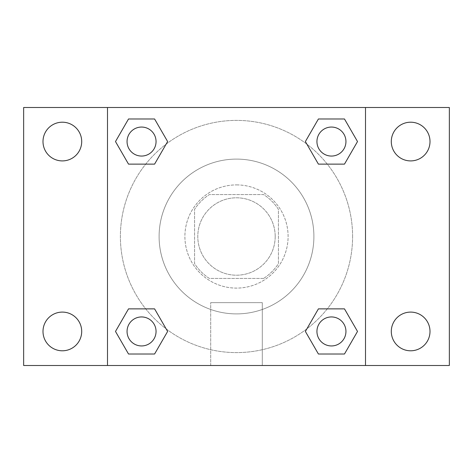 <?xml version="1.0" encoding="UTF-8"?>
<svg xmlns="http://www.w3.org/2000/svg" width="473" height="473" viewBox="0 0 473 473"><rect width="100%" height="100%" fill="white"/><g stroke="black" fill="none" stroke-linecap="round" stroke-linejoin="round"><path stroke-width="0.35" stroke-dasharray="2.37 1.77" d="M275.197 236.5A38.697 38.697 0 0 0 217.148 202.982A38.697 38.697 0 0 0 217.148 270.018A38.697 38.697 0 0 0 275.197 236.5A38.697 38.697 0 0 0 217.148 202.982A38.697 38.697 0 0 0 217.148 270.018A38.697 38.697 0 0 0 275.197 236.5M263.65 278.426L209.35 278.426A49.949 49.949 0 0 1 194.574 263.65L194.574 209.35A49.949 49.949 0 0 1 209.35 194.574L263.65 194.574A49.949 49.949 0 0 1 278.426 209.35L278.426 263.65A49.949 49.949 0 0 1 263.65 278.426L209.35 278.426A49.949 49.949 0 0 1 194.574 263.65L194.574 209.35A49.949 49.949 0 0 1 209.35 194.574L263.65 194.574A49.949 49.949 0 0 1 278.426 209.35L278.426 263.65A49.949 49.949 0 0 1 263.65 278.426M236.5 184.902A51.598 51.598 0 0 1 281.187 262.302A51.598 51.598 0 0 1 191.813 262.302A51.598 51.598 0 0 1 236.5 184.902A51.598 51.598 0 0 0 184.902 236.5A51.598 51.598 0 0 0 236.5 288.098A51.598 51.598 0 0 0 288.098 236.5A51.598 51.598 0 0 0 236.5 184.902M313.901 236.5A77.401 77.401 0 0 0 197.803 169.47A77.401 77.401 0 0 0 197.803 303.53A77.401 77.401 0 0 0 313.901 236.5A77.401 77.401 0 0 0 197.803 169.47A77.401 77.401 0 0 0 197.803 303.53A77.401 77.401 0 0 0 313.901 236.5M62.347 350.795A19.352 19.352 0 0 0 79.109 321.77A19.352 19.352 0 0 0 45.591 321.77A19.352 19.352 0 0 0 62.347 350.795M410.653 350.795A19.352 19.352 0 0 0 427.409 321.77A19.352 19.352 0 0 0 393.891 321.77A19.352 19.352 0 0 0 410.653 350.795M410.653 160.909A19.352 19.352 0 0 0 427.409 131.878A19.352 19.352 0 0 0 393.891 131.878A19.352 19.352 0 0 0 410.653 160.909M62.347 160.909A19.352 19.352 0 0 0 79.109 131.878A19.352 19.352 0 0 0 45.591 131.878A19.352 19.352 0 0 0 62.347 160.909M23.65 107.501L449.35 107.501L449.35 365.499L23.65 365.499L23.65 107.501M365.499 365.499L107.501 365.499L107.501 107.501L365.499 107.501L365.499 365.499L107.501 365.499M236.5 365.499L262.302 365.499L236.5 365.499M236.5 302.649L262.302 302.649L236.5 302.649M225.213 107.501L247.787 107.513L225.213 107.501M449.35 236.5L449.35 225.213L449.338 236.5M23.65 236.5L23.65 225.213L23.662 236.5M141.557 345.946A14.497 14.497 0 0 0 156.055 331.443A14.497 14.497 0 0 0 141.557 316.945A14.497 14.497 0 0 0 127.054 331.443A14.497 14.497 0 0 0 141.557 345.946M331.443 156.055A14.497 14.497 0 0 0 345.946 141.557A14.497 14.497 0 0 0 331.443 127.054A14.497 14.497 0 0 0 316.945 141.557A14.497 14.497 0 0 0 331.443 156.055M156.055 141.557A14.497 14.497 0 0 0 134.308 128.999A14.497 14.497 0 0 0 134.308 154.115A14.497 14.497 0 0 0 156.055 141.557A14.497 14.497 0 0 0 134.308 128.999A14.497 14.497 0 0 0 134.308 154.115A14.497 14.497 0 0 0 156.055 141.557A14.497 14.497 0 0 0 134.308 128.999A14.497 14.497 0 0 0 134.308 154.115A14.497 14.497 0 0 0 156.055 141.557M331.443 345.946A14.497 14.497 0 0 0 345.946 331.443A14.497 14.497 0 0 0 331.443 316.945A14.497 14.497 0 0 0 316.945 331.443A14.497 14.497 0 0 0 331.443 345.946M352.598 236.5A116.098 116.098 0 0 0 178.451 135.952A116.098 116.098 0 0 0 178.451 337.048A116.098 116.098 0 0 0 352.598 236.5A116.098 116.098 0 0 0 178.451 135.952A116.098 116.098 0 0 0 178.451 337.048A116.098 116.098 0 0 0 352.598 236.5M316.945 331.443A14.497 14.497 0 0 1 338.692 318.885A14.497 14.497 0 0 1 338.692 344.001A14.497 14.497 0 0 1 316.945 331.443M345.946 141.557A14.497 14.497 0 0 0 324.194 128.999A14.497 14.497 0 0 0 324.194 154.115A14.497 14.497 0 0 0 345.946 141.557A14.497 14.497 0 0 0 324.194 128.999A14.497 14.497 0 0 0 324.194 154.115A14.497 14.497 0 0 0 345.946 141.557M156.055 331.443A14.497 14.497 0 0 0 134.308 318.885A14.497 14.497 0 0 0 134.308 344.001A14.497 14.497 0 0 0 156.055 331.443A14.497 14.497 0 0 0 134.308 318.885A14.497 14.497 0 0 0 134.308 344.001A14.497 14.497 0 0 0 156.055 331.443M107.501 107.501L365.499 107.501M128.52 354.017L115.489 331.443L128.52 308.869L115.489 331.443L128.52 354.017M154.588 308.869L167.625 331.443L154.588 354.017L167.625 331.443L154.588 308.869M318.412 164.131L305.375 141.557L318.412 118.983L305.375 141.557L318.412 164.131M344.48 118.983L357.511 141.557L344.48 164.131L357.511 141.557L344.48 118.983M128.52 164.131L115.489 141.557L128.52 118.983L115.489 141.557L128.52 164.131M154.588 118.983L167.625 141.557L154.588 164.131L167.625 141.557L154.588 118.983M318.412 354.017L305.375 331.443L318.412 308.869L305.375 331.443L318.412 354.017M344.48 308.869L357.511 331.443L344.48 354.017L357.511 331.443L344.48 308.869M262.302 365.499L210.698 365.499L262.302 365.499L262.302 302.649L210.698 302.649L262.302 302.649L262.302 365.499M107.501 236.5L107.501 225.213L107.501 236.5M365.499 236.5L365.499 225.213L365.499 236.5M365.487 236.5L365.487 225.213L365.487 236.5M107.513 236.5L107.513 225.213L107.513 236.5M345.946 331.443A14.497 14.497 0 0 0 324.194 318.885A14.497 14.497 0 0 0 324.194 344.001A14.497 14.497 0 0 0 345.946 331.443M210.698 365.499L210.698 302.649L210.698 365.499"/><path stroke-width="0.71" d="M62.347 350.795A19.352 19.352 0 0 0 79.109 321.77A19.352 19.352 0 0 0 45.591 321.77A19.352 19.352 0 0 0 62.347 350.795M410.653 350.795A19.352 19.352 0 0 0 427.409 321.77A19.352 19.352 0 0 0 393.891 321.77A19.352 19.352 0 0 0 410.653 350.795M410.653 160.909A19.352 19.352 0 0 0 427.409 131.878A19.352 19.352 0 0 0 393.891 131.878A19.352 19.352 0 0 0 410.653 160.909M62.347 160.909A19.352 19.352 0 0 0 79.109 131.878A19.352 19.352 0 0 0 45.591 131.878A19.352 19.352 0 0 0 62.347 160.909M449.35 365.499L23.65 365.499L23.65 107.501L449.35 107.501L449.35 365.499M128.52 308.869L154.588 308.869L167.625 331.443L154.588 354.017L128.52 354.017L115.489 331.443L128.52 308.869L154.588 308.869L128.52 308.869M318.412 118.983L344.48 118.983L357.511 141.557L344.48 164.131L318.412 164.131L305.375 141.557L318.412 118.983L344.48 118.983L318.412 118.983M107.501 365.499L107.501 107.501M365.499 107.501L365.499 365.499M128.52 118.983L154.588 118.983L167.625 141.557L154.588 164.131L128.52 164.131L115.489 141.557L128.52 118.983L154.588 118.983L128.52 118.983M318.412 308.869L344.48 308.869L357.511 331.443L344.48 354.017L318.412 354.017L305.375 331.443L318.412 308.869L344.48 308.869L318.412 308.869M344.48 354.017L318.412 354.017L344.48 354.017M345.946 331.443A14.497 14.497 0 0 0 324.194 318.885A14.497 14.497 0 0 0 324.194 344.001A14.497 14.497 0 0 0 345.946 331.443M154.588 354.017L128.52 354.017L154.588 354.017M156.055 331.443A14.497 14.497 0 0 0 134.308 318.885A14.497 14.497 0 0 0 134.308 344.001A14.497 14.497 0 0 0 156.055 331.443M344.48 164.131L318.412 164.131L344.48 164.131M345.946 141.557A14.497 14.497 0 0 0 324.194 128.999A14.497 14.497 0 0 0 324.194 154.115A14.497 14.497 0 0 0 345.946 141.557M154.588 164.131L128.52 164.131L154.588 164.131M156.055 141.557A14.497 14.497 0 0 0 134.308 128.999A14.497 14.497 0 0 0 134.308 154.115A14.497 14.497 0 0 0 156.055 141.557"/></g></svg>
